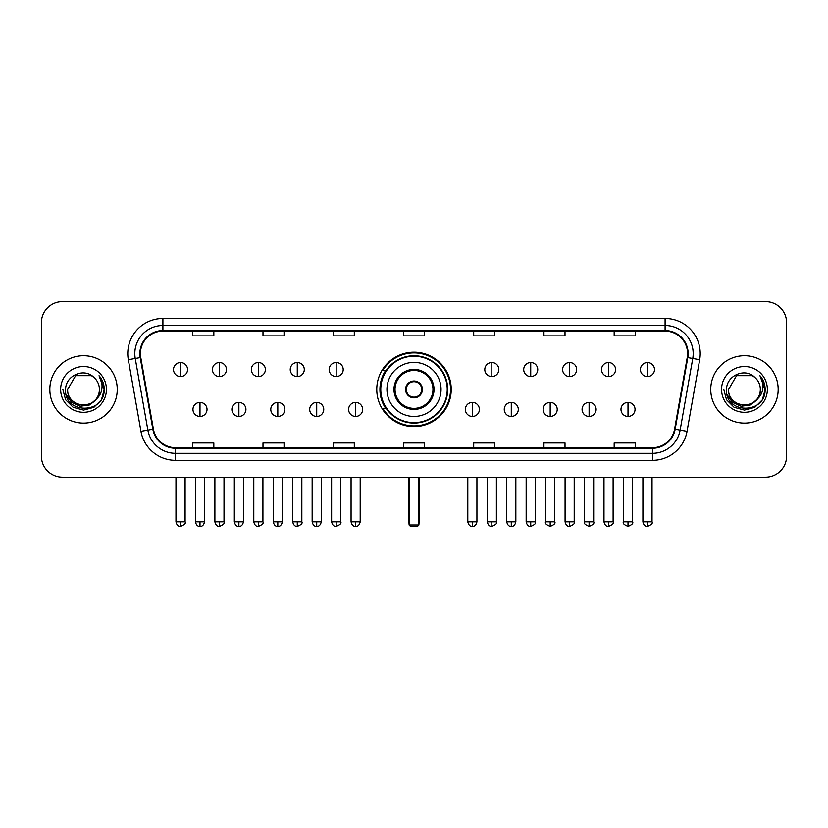 <?xml version="1.0" encoding="UTF-8"?>
<svg xmlns="http://www.w3.org/2000/svg" width="828" height="828" viewBox="0 0 828 828"><rect width="100%" height="100%" fill="white"/><g stroke="black" fill="none" stroke-linecap="round" stroke-linejoin="round"><path stroke-width="1.24" d="M376.771 389.419A37.229 37.229 0 0 0 414 426.637A37.229 37.229 0 0 0 451.229 389.419A37.229 37.229 0 0 0 414 352.19A37.229 37.229 0 0 0 376.771 389.419M385.703 408.38A34.062 34.062 0 0 1 385.703 370.458M41.4 322.692L41.4 456.145A21.073 21.073 0 0 0 62.473 477.207L765.527 477.207A21.073 21.073 0 0 0 786.6 456.145L786.6 322.692A21.073 21.073 0 0 0 765.527 301.62L62.473 301.62A21.073 21.073 0 0 0 41.4 322.692L41.4 456.145M49.825 389.419A33.71 33.71 0 0 0 83.545 423.129A33.71 33.71 0 0 0 117.255 389.419A33.71 33.71 0 0 0 83.545 355.709A33.71 33.71 0 0 0 49.825 389.419A33.71 33.71 0 0 0 83.545 423.129A33.71 33.71 0 0 0 117.255 389.419A33.71 33.71 0 0 0 83.545 355.709A33.71 33.71 0 0 0 49.825 389.419M710.745 389.419A33.71 33.71 0 0 0 744.455 423.129A33.71 33.71 0 0 0 778.175 389.419A33.71 33.71 0 0 0 744.455 355.709A33.71 33.71 0 0 0 710.745 389.419A33.71 33.71 0 0 0 744.455 423.129A33.71 33.71 0 0 0 778.175 389.419A33.71 33.71 0 0 0 744.455 355.709A33.71 33.71 0 0 0 710.745 389.419M140.429 353.597A22.48 22.48 0 0 1 162.909 331.117L665.091 331.117A22.48 22.48 0 0 1 687.23 357.499L674.592 429.142A22.48 22.48 0 0 1 652.464 447.71L175.536 447.71A22.48 22.48 0 0 1 153.408 429.142L140.77 357.499A22.48 22.48 0 0 1 140.429 353.597M139.87 353.597A23.039 23.039 0 0 0 140.222 357.603L152.849 429.235A23.039 23.039 0 0 0 175.536 448.279L652.464 448.279A23.039 23.039 0 0 0 675.151 429.235L687.778 357.603A23.039 23.039 0 0 0 665.091 330.558L162.909 330.558A23.039 23.039 0 0 0 139.87 353.597M128.319 359.694A35.118 35.118 0 0 1 162.909 318.48L665.091 318.48A35.118 35.118 0 0 1 699.681 359.694L687.043 431.336A35.118 35.118 0 0 1 652.464 460.358L175.536 460.358A35.118 35.118 0 0 1 140.957 431.336L128.319 359.694L135.243 358.472A28.09 28.09 0 0 1 162.909 325.507L665.091 325.507A28.09 28.09 0 0 1 692.757 358.472L680.13 430.115A28.09 28.09 0 0 1 652.464 453.33L175.536 453.33A28.09 28.09 0 0 1 147.87 430.115L135.243 358.472A28.09 28.09 0 0 1 134.809 353.597M765.527 301.62L62.473 301.62M62.473 477.207L765.527 477.207M786.6 456.145L786.6 322.692M675.151 429.235L680.13 430.115L692.757 358.472L699.681 359.694M403.464 331.117L403.464 335.878L424.536 335.878L424.536 331.117M333.229 331.117L333.229 335.878L354.301 335.878L354.301 331.117M262.993 331.117L262.993 335.878L284.066 335.878L284.066 331.117M192.758 331.117L192.758 335.878L213.831 335.878L213.831 331.117M473.699 331.117L473.699 335.878L494.771 335.878L494.771 331.117M543.934 331.117L543.934 335.878L565.006 335.878L565.006 331.117M614.169 331.117L614.169 335.878L635.242 335.878L635.242 331.117M424.536 447.71L424.536 442.959L403.464 442.959L403.464 447.71M354.301 447.71L354.301 442.959L333.229 442.959L333.229 447.71M284.066 447.71L284.066 442.959L262.993 442.959L262.993 447.71M213.831 447.71L213.831 442.959L192.758 442.959L192.758 447.71M494.771 447.71L494.771 442.959L473.699 442.959L473.699 447.71M565.006 447.71L565.006 442.959L543.934 442.959L543.934 447.71M635.242 447.71L635.242 442.959L614.169 442.959L614.169 447.71M95.706 399.613C87.282 411.009 66.84 403.722 67.668 389.419C66.695 409.891 100.385 409.891 99.412 389.419C100.385 409.891 66.695 409.891 67.668 389.419L75.607 375.674L91.473 375.674L93.937 377.423C84.197 367.218 65.443 375.622 65.619 389.419C63.839 413.917 103.562 414.559 104.204 390.609L104.245 389.419C104.183 384.213 102.455 379.638 99.049 375.705C101.637 379.948 102.548 384.523 101.782 389.419C101.037 393.579 99.018 396.985 95.706 399.613A15.877 15.877 0 0 0 99.412 389.419C100.385 409.891 66.695 409.891 67.668 389.419L75.607 375.674M99.412 389.419A15.877 15.877 0 0 0 93.937 377.423M96.721 398.765L89.548 404.964L80.161 406.279L71.518 402.367L66.116 394.563M60.641 389.419A22.894 22.894 0 0 0 83.545 412.313A22.894 22.894 0 0 0 106.439 389.419A22.894 22.894 0 0 0 83.545 366.525A22.894 22.894 0 0 0 60.641 389.419M99.049 375.705L104.235 390.019L103.272 383.147L104.235 390.019L103.272 383.147L104.235 390.019L99.205 375.881L104.235 390.019L99.205 375.881L104.245 389.419L101.471 399.769L93.895 407.345L83.545 410.119L73.195 407.345L65.609 399.769L62.845 389.419M99.205 375.881L104.235 390.029M386.955 389.419A27.045 27.045 0 0 1 414 362.374A27.045 27.045 0 0 1 441.045 389.419A27.045 27.045 0 0 1 414 416.463A27.045 27.045 0 0 1 386.955 389.419A27.045 27.045 0 0 0 414 416.463A27.045 27.045 0 0 0 441.045 389.419M395.039 389.419A18.961 18.961 0 0 0 414 408.38A18.961 18.961 0 0 0 432.961 389.419A18.961 18.961 0 0 0 414 370.458A18.961 18.961 0 0 0 395.039 389.419M386.127 370.458A33.71 33.71 0 0 0 386.127 408.38M447.224 389.419A33.224 33.224 0 0 0 414 356.195A33.224 33.224 0 0 0 380.776 389.419A33.224 33.224 0 0 0 414 422.642A33.224 33.224 0 0 0 447.224 389.419M405.575 389.419A8.425 8.425 0 0 0 414 397.844A8.425 8.425 0 0 0 422.425 389.419A8.425 8.425 0 0 0 414 380.994A8.425 8.425 0 0 0 405.575 389.419M450.525 389.419A36.525 36.525 0 0 1 382.784 408.38L386.169 408.38A33.679 33.679 0 0 0 436.284 414.673A33.679 33.679 0 0 0 436.284 364.165A33.679 33.679 0 0 0 386.169 370.458L382.784 370.458A36.525 36.525 0 0 1 450.525 389.419M405.844 387.307L406.124 387.307A8.145 8.145 0 0 1 421.876 387.307L421.431 387.307A7.721 7.721 0 0 1 414 397.14A7.721 7.721 0 0 1 406.569 387.307A7.721 7.721 0 0 1 421.431 387.307L422.156 387.307M422.156 391.52L421.431 391.52A7.721 7.721 0 0 1 406.569 391.52L405.844 391.52M421.431 391.52L421.876 391.52A8.145 8.145 0 0 1 406.124 391.52L406.569 391.52M409.084 477.207L409.084 524.973L418.916 524.973L418.916 477.207M409.084 524.973L410.491 526.38L417.509 526.38L418.916 524.973M180.535 362.519A7.028 7.028 0 0 0 173.518 369.536A7.028 7.028 0 0 0 180.535 376.564A7.028 7.028 0 0 0 187.563 369.536A7.028 7.028 0 0 0 180.535 362.519L180.535 376.564A7.028 7.028 0 0 0 187.563 369.536A7.028 7.028 0 0 0 180.535 362.519M219.451 362.519A7.028 7.028 0 0 0 212.423 369.536A7.028 7.028 0 0 0 219.451 376.564A7.028 7.028 0 0 0 226.468 369.536A7.028 7.028 0 0 0 219.451 362.519L219.451 376.564A7.028 7.028 0 0 0 226.468 369.536A7.028 7.028 0 0 0 219.451 362.519M258.357 362.519A7.028 7.028 0 0 0 251.339 369.536A7.028 7.028 0 0 0 258.357 376.564A7.028 7.028 0 0 0 265.384 369.536A7.028 7.028 0 0 0 258.357 362.519L258.357 376.564A7.028 7.028 0 0 0 265.384 369.536A7.028 7.028 0 0 0 258.357 362.519M297.273 362.519A7.028 7.028 0 0 0 290.245 369.536A7.028 7.028 0 0 0 297.273 376.564A7.028 7.028 0 0 0 304.29 369.536A7.028 7.028 0 0 0 297.273 362.519L297.273 376.564A7.028 7.028 0 0 0 304.29 369.536A7.028 7.028 0 0 0 297.273 362.519M336.178 362.519A7.028 7.028 0 0 0 329.151 369.536A7.028 7.028 0 0 0 336.178 376.564A7.028 7.028 0 0 0 343.206 369.536A7.028 7.028 0 0 0 336.178 362.519L336.178 376.564A7.028 7.028 0 0 0 343.206 369.536A7.028 7.028 0 0 0 336.178 362.519M491.822 362.519A7.028 7.028 0 0 0 484.794 369.536A7.028 7.028 0 0 0 491.822 376.564A7.028 7.028 0 0 0 498.849 369.536A7.028 7.028 0 0 0 491.822 362.519L491.822 376.564A7.028 7.028 0 0 0 498.849 369.536A7.028 7.028 0 0 0 491.822 362.519M530.727 362.519A7.028 7.028 0 0 0 523.71 369.536A7.028 7.028 0 0 0 530.727 376.564A7.028 7.028 0 0 0 537.755 369.536A7.028 7.028 0 0 0 530.727 362.519L530.727 376.564A7.028 7.028 0 0 0 537.755 369.536A7.028 7.028 0 0 0 530.727 362.519M569.643 362.519A7.028 7.028 0 0 0 562.616 369.536A7.028 7.028 0 0 0 569.643 376.564A7.028 7.028 0 0 0 576.661 369.536A7.028 7.028 0 0 0 569.643 362.519L569.643 376.564A7.028 7.028 0 0 0 576.661 369.536A7.028 7.028 0 0 0 569.643 362.519M608.549 362.519A7.028 7.028 0 0 0 601.532 369.536A7.028 7.028 0 0 0 608.549 376.564A7.028 7.028 0 0 0 615.577 369.536A7.028 7.028 0 0 0 608.549 362.519L608.549 376.564A7.028 7.028 0 0 0 615.577 369.536A7.028 7.028 0 0 0 608.549 362.519M647.465 362.519A7.028 7.028 0 0 0 640.437 369.536A7.028 7.028 0 0 0 647.465 376.564A7.028 7.028 0 0 0 654.482 369.536A7.028 7.028 0 0 0 647.465 362.519L647.465 376.564A7.028 7.028 0 0 0 654.482 369.536A7.028 7.028 0 0 0 647.465 362.519M199.993 402.408A7.028 7.028 0 0 0 192.965 409.436A7.028 7.028 0 0 0 199.993 416.463A7.028 7.028 0 0 0 207.021 409.436A7.028 7.028 0 0 0 199.993 402.408L199.993 416.463A7.028 7.028 0 0 0 207.021 409.436A7.028 7.028 0 0 0 199.993 402.408M238.899 402.408A7.028 7.028 0 0 0 231.881 409.436A7.028 7.028 0 0 0 238.899 416.463A7.028 7.028 0 0 0 245.926 409.436A7.028 7.028 0 0 0 238.899 402.408L238.899 416.463A7.028 7.028 0 0 0 245.926 409.436A7.028 7.028 0 0 0 238.899 402.408M277.815 402.408A7.028 7.028 0 0 0 270.787 409.436A7.028 7.028 0 0 0 277.815 416.463A7.028 7.028 0 0 0 284.832 409.436A7.028 7.028 0 0 0 277.815 402.408L277.815 416.463A7.028 7.028 0 0 0 284.832 409.436A7.028 7.028 0 0 0 277.815 402.408M316.72 402.408A7.028 7.028 0 0 0 309.703 409.436A7.028 7.028 0 0 0 316.72 416.463A7.028 7.028 0 0 0 323.748 409.436A7.028 7.028 0 0 0 316.72 402.408L316.72 416.463A7.028 7.028 0 0 0 323.748 409.436A7.028 7.028 0 0 0 316.72 402.408M355.636 402.408A7.028 7.028 0 0 0 348.609 409.436A7.028 7.028 0 0 0 355.636 416.463A7.028 7.028 0 0 0 362.654 409.436A7.028 7.028 0 0 0 355.636 402.408L355.636 416.463A7.028 7.028 0 0 0 362.654 409.436A7.028 7.028 0 0 0 355.636 402.408M472.364 402.408A7.028 7.028 0 0 0 465.346 409.436A7.028 7.028 0 0 0 472.364 416.463A7.028 7.028 0 0 0 479.391 409.436A7.028 7.028 0 0 0 472.364 402.408L472.364 416.463A7.028 7.028 0 0 0 479.391 409.436A7.028 7.028 0 0 0 472.364 402.408M511.28 402.408A7.028 7.028 0 0 0 504.252 409.436A7.028 7.028 0 0 0 511.28 416.463A7.028 7.028 0 0 0 518.297 409.436A7.028 7.028 0 0 0 511.28 402.408L511.28 416.463A7.028 7.028 0 0 0 518.297 409.436A7.028 7.028 0 0 0 511.28 402.408M550.185 402.408A7.028 7.028 0 0 0 543.168 409.436A7.028 7.028 0 0 0 550.185 416.463A7.028 7.028 0 0 0 557.213 409.436A7.028 7.028 0 0 0 550.185 402.408L550.185 416.463A7.028 7.028 0 0 0 557.213 409.436A7.028 7.028 0 0 0 550.185 402.408M589.101 402.408A7.028 7.028 0 0 0 582.074 409.436A7.028 7.028 0 0 0 589.101 416.463A7.028 7.028 0 0 0 596.119 409.436A7.028 7.028 0 0 0 589.101 402.408L589.101 416.463A7.028 7.028 0 0 0 596.119 409.436A7.028 7.028 0 0 0 589.101 402.408M628.007 402.408A7.028 7.028 0 0 0 620.979 409.436A7.028 7.028 0 0 0 628.007 416.463A7.028 7.028 0 0 0 635.035 409.436A7.028 7.028 0 0 0 628.007 402.408L628.007 416.463A7.028 7.028 0 0 0 635.035 409.436A7.028 7.028 0 0 0 628.007 402.408M760.332 389.419C761.305 409.891 727.615 409.891 728.588 389.419L736.527 375.674L752.393 375.674L754.857 377.423C745.117 367.218 726.363 375.622 726.539 389.419C724.748 413.917 764.482 414.559 765.124 390.609L765.155 389.419C765.103 384.213 763.364 379.638 759.959 375.705C762.557 379.948 763.468 384.523 762.702 389.419C761.957 393.579 759.928 396.985 756.626 399.613A15.877 15.877 0 0 0 760.332 389.419C761.305 409.891 727.615 409.891 728.588 389.419C727.615 409.891 761.305 409.891 760.332 389.419A15.877 15.877 0 0 0 754.857 377.423M756.626 399.613C748.191 411.009 727.76 403.722 728.588 389.419M757.63 398.765L750.468 404.964L741.07 406.279L732.428 402.367L727.036 394.563M721.561 389.419A22.894 22.894 0 0 0 744.455 412.313A22.894 22.894 0 0 0 767.359 389.419A22.894 22.894 0 0 0 744.455 366.525A22.894 22.894 0 0 0 721.561 389.419M759.959 375.705L765.155 390.019L764.182 383.147L765.155 390.019L764.182 383.147L765.155 390.019L760.114 375.881L765.155 390.019L760.114 375.881L765.155 389.419L762.391 399.769L754.805 407.345L744.455 410.119L734.105 407.345L726.529 399.769L723.755 389.419M760.114 375.881L765.155 390.029M665.091 318.48L665.091 330.558M135.243 358.472L140.222 357.603M175.536 460.358L175.536 448.279M652.464 448.279L652.464 460.358M140.957 431.336L152.849 429.235M687.778 357.603L692.757 358.472M162.909 318.48L162.909 330.558M680.13 430.115L687.043 431.336M434.017 389.419A20.017 20.017 0 0 0 414 369.402A20.017 20.017 0 0 0 393.983 389.419A20.017 20.017 0 0 0 414 409.436A20.017 20.017 0 0 0 434.017 389.419M408.38 477.207L408.38 520.76L409.084 520.76M418.916 520.76L419.62 520.76L419.62 477.207M180.535 521.816L175.971 521.816C176.768 525.066 178.289 526.587 180.535 526.38L180.535 521.816L185.099 521.816L185.099 477.207M219.451 521.816L214.887 521.816C215.684 525.066 217.205 526.587 219.451 526.38L219.451 521.816L224.015 521.816L224.015 477.207M258.357 521.816L253.792 521.816C254.589 525.066 256.111 526.587 258.357 526.38L258.357 521.816L262.921 521.816L262.921 477.207M297.273 521.816L292.698 521.816C293.495 525.066 295.027 526.587 297.273 526.38L297.273 521.816L301.837 521.816L301.837 477.207M336.178 521.816L331.614 521.816C332.411 525.066 333.932 526.587 336.178 526.38L336.178 521.816L340.743 521.816L340.743 477.207M491.822 521.816L487.257 521.816C488.054 525.066 489.576 526.587 491.822 526.38L491.822 521.816L496.386 521.816L496.386 477.207M530.727 521.816L526.163 521.816C526.96 525.066 528.481 526.587 530.727 526.38L530.727 521.816L535.302 521.816L535.302 477.207M569.643 521.816L565.079 521.816C565.876 525.066 567.397 526.587 569.643 526.38L569.643 521.816L574.208 521.816L574.208 477.207M608.549 521.816L603.985 521.816C604.782 525.066 606.303 526.587 608.549 526.38L608.549 521.816L613.113 521.816L613.113 477.207M647.465 521.816L642.901 521.816C643.698 525.066 645.219 526.587 647.465 526.38L647.465 521.816L652.029 521.816L652.029 477.207M199.993 521.816L195.429 521.816C196.226 525.066 197.747 526.587 199.993 526.38L199.993 521.816L204.557 521.816L204.557 477.207M238.899 521.816L234.334 521.816C235.131 525.066 236.653 526.587 238.899 526.38L238.899 521.816L243.463 521.816L243.463 477.207M277.815 521.816L273.25 521.816C274.047 525.066 275.569 526.587 277.815 526.38L277.815 521.816L282.379 521.816L282.379 477.207M316.72 521.816L312.156 521.816C312.953 525.066 314.474 526.587 316.72 526.38L316.72 521.816L321.285 521.816L321.285 477.207M355.636 521.816L351.072 521.816C351.869 525.066 353.39 526.587 355.636 526.38L355.636 521.816L360.201 521.816L360.201 477.207M472.364 521.816L467.799 521.816C468.596 525.066 470.118 526.587 472.364 526.38L472.364 521.816L476.928 521.816L476.928 477.207M511.28 521.816L506.715 521.816C507.512 525.066 509.034 526.587 511.28 526.38L511.28 521.816L515.844 521.816L515.844 477.207M550.185 521.816L545.621 521.816C544.7 523.275 546.221 524.797 550.185 526.38L550.185 521.816L554.75 521.816L554.75 477.207M589.101 521.816L584.537 521.816C583.605 523.275 585.127 524.797 589.101 526.38L589.101 521.816L593.666 521.816L593.666 477.207M628.007 521.816L623.443 521.816C622.521 523.275 624.043 524.797 628.007 526.38L628.007 521.816L632.571 521.816L632.571 477.207M408.38 520.76A5.62 5.62 0 0 0 409.084 523.482M418.916 523.482A5.62 5.62 0 0 0 419.62 520.76M175.971 521.816L175.971 477.207M185.099 521.816C186.031 523.275 184.509 524.797 180.535 526.38M214.887 521.816L214.887 477.207M224.015 521.816C224.937 523.275 223.415 524.797 219.451 526.38M253.792 521.816L253.792 477.207M262.921 521.816C263.853 523.275 262.331 524.797 258.357 526.38M292.698 521.816L292.698 477.207M301.837 521.816C302.758 523.275 301.237 524.797 297.273 526.38M331.614 521.816L331.614 477.207M340.743 521.816C341.674 523.275 340.153 524.797 336.178 526.38M487.257 521.816L487.257 477.207M496.386 521.816C497.317 523.275 495.796 524.797 491.822 526.38M526.163 521.816L526.163 477.207M535.302 521.816C536.223 523.275 534.702 524.797 530.727 526.38M565.079 521.816L565.079 477.207M574.208 521.816C575.129 523.275 573.607 524.797 569.643 526.38M603.985 521.816L603.985 477.207M613.113 521.816C614.045 523.275 612.523 524.797 608.549 526.38M642.901 521.816L642.901 477.207M652.029 521.816C652.95 523.275 651.429 524.797 647.465 526.38M195.429 521.816L195.429 477.207M204.557 521.816C203.76 525.066 202.239 526.587 199.993 526.38M234.334 521.816L234.334 477.207M243.463 521.816C242.666 525.066 241.145 526.587 238.899 526.38M273.25 521.816L273.25 477.207M282.379 521.816C281.582 525.066 280.061 526.587 277.815 526.38M312.156 521.816L312.156 477.207M321.285 521.816C320.488 525.066 318.966 526.587 316.72 526.38M351.072 521.816L351.072 477.207M360.201 521.816C359.404 525.066 357.882 526.587 355.636 526.38M467.799 521.816L467.799 477.207M476.928 521.816C476.131 525.066 474.61 526.587 472.364 526.38M506.715 521.816L506.715 477.207M515.844 521.816C515.047 525.066 513.526 526.587 511.28 526.38M545.621 521.816L545.621 477.207M554.75 521.816C555.681 523.275 554.16 524.797 550.185 526.38M584.537 521.816L584.537 477.207M593.666 521.816C594.587 523.275 593.065 524.797 589.101 526.38M623.443 521.816L623.443 477.207M632.571 521.816C633.503 523.275 631.981 524.797 628.007 526.38"/></g></svg>
